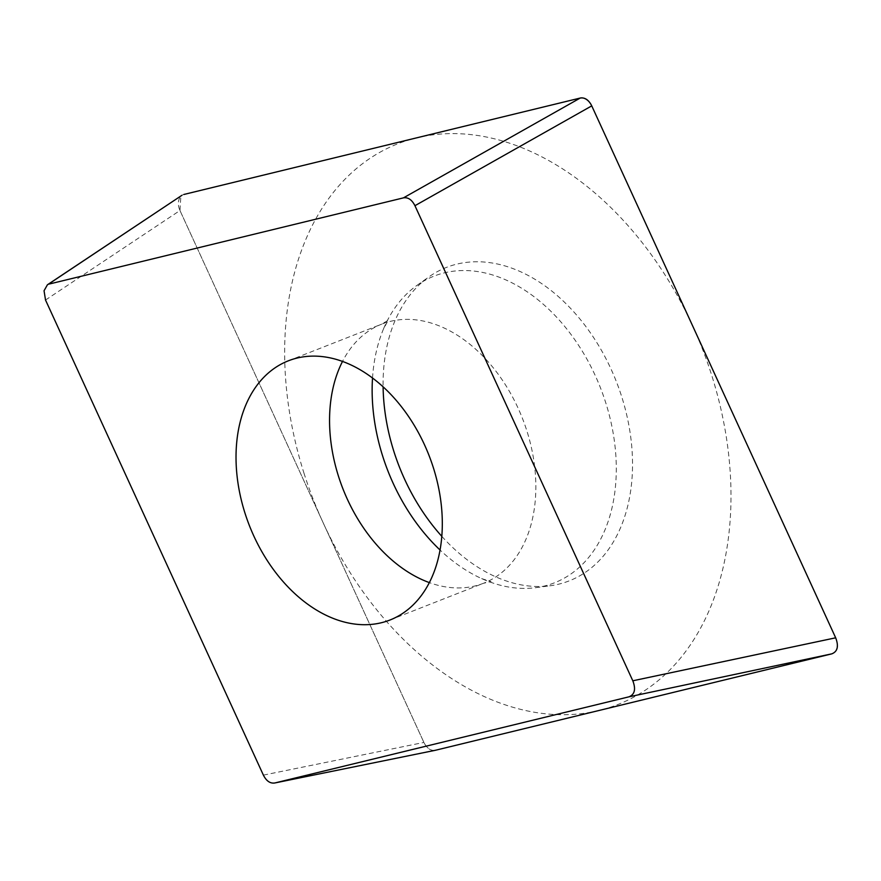 <?xml version="1.0" encoding="UTF-8"?>
<svg xmlns="http://www.w3.org/2000/svg" width="881" height="881" viewBox="0 0 881 881"><rect width="100%" height="100%" fill="white"/><g stroke="black" fill="none" stroke-linecap="round" stroke-linejoin="round"><path stroke-width="0.66" stroke-dasharray="4.41 3.3" d="M45.526 300.036L179.966 210.515L180.858 196.023M179.966 210.515L423.904 742.441C426.922 748.421 430.765 751.03 435.412 750.271M441.833 536.364A168.315 116.578 -111.4 0 0 550.107 585.777A168.315 116.578 -111.4 0 0 621.634 396.472A168.315 116.578 -111.4 0 0 428.794 276.975A168.315 116.578 -111.4 0 0 383.103 386.869M481.665 578.597L491.102 581.68L483.603 583.233A139.209 96.414 68.6 0 0 526.838 430.765A139.209 96.414 -111.4 0 0 381.803 324.098L388.356 320.133L383.543 328.822A164.747 114.101 -111.4 0 1 416.878 285.444A164.747 114.101 -111.4 0 1 605.632 402.397A164.747 114.101 68.6 0 1 535.615 587.682A164.747 114.101 68.6 0 1 481.665 578.597A164.747 114.101 68.6 0 1 440.071 550.03M383.543 328.822A164.747 114.101 -111.4 0 0 372.52 378.059M304.154 473.703A301.192 208.61 68.6 0 1 416.46 137.888A301.192 208.61 68.6 0 1 711.496 374.612A301.192 208.61 68.6 0 1 599.19 710.438A301.192 208.61 68.6 0 1 304.154 473.703M835.673 637.811A12.653 8.766 68.6 0 1 831.708 653.867M435.467 750.26A12.653 8.766 68.6 0 1 423.871 742.375L180.01 210.614A12.653 8.766 68.6 0 1 183.865 194.47M263.386 775.126L423.904 742.441M288.263 360.847L381.803 324.098A139.209 96.414 -111.4 0 0 342.5 361.463M390.063 619.982L483.603 583.233A139.209 96.414 68.6 0 1 429.377 582.616M47.464 284.849L48.048 284.453M416.878 285.444L428.794 276.975M535.615 587.682L550.107 585.777"/><path stroke-width="1.32" d="M632.811 680.793L835.673 637.811C838.888 646.225 837.589 651.577 831.785 653.856L435.412 750.271L274.905 782.956L628.913 696.838C634.727 694.558 636.016 689.206 632.811 680.793L414.94 205.702C411.923 199.723 408.079 197.113 403.432 197.873L580.227 98.044C584.885 97.284 588.728 99.894 591.746 105.874L835.673 637.811A12.653 8.766 68.6 0 0 835.629 637.701L591.779 105.951A12.653 8.766 68.6 0 0 580.183 98.055L183.942 194.448A12.653 8.766 68.6 0 0 183.865 194.47L580.227 98.044M180.858 196.023L47.42 284.783L44.05 290.763L45.526 300.036L263.386 775.126C266.414 781.106 270.247 783.716 274.905 782.956M383.103 386.869A168.315 116.578 -111.4 0 0 394.005 451.843A168.315 116.578 -111.4 0 0 441.833 536.364M49.413 283.99L403.432 197.873M433.298 467.514A139.209 96.414 -111.4 0 0 288.263 360.847A139.209 96.414 -111.4 0 0 245.039 513.315A139.209 96.414 -111.4 0 0 390.063 619.982A139.209 96.414 -111.4 0 0 433.298 467.514M440.071 550.03A164.747 114.101 68.6 0 1 382.828 456.6A164.747 114.101 -111.4 0 1 372.52 378.059M831.708 653.867L435.467 750.26M628.913 696.838L831.785 653.856M414.94 205.702L591.746 105.874M342.5 361.463A139.209 96.414 -111.4 0 0 338.579 476.566A139.209 96.414 68.6 0 0 429.377 582.616M48.048 284.453L181.904 195.318"/></g></svg>

